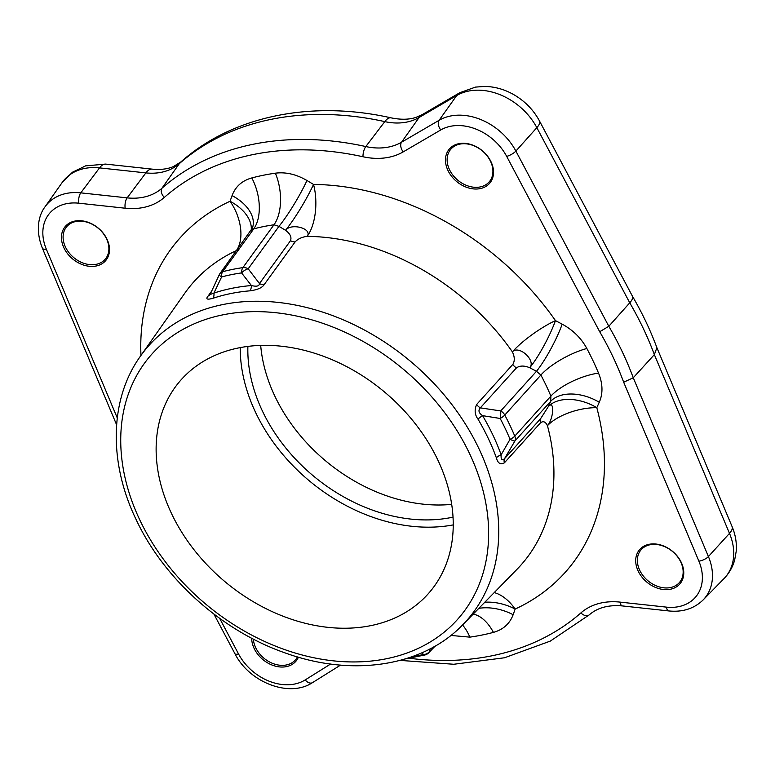 <?xml version="1.0" encoding="UTF-8"?>
<svg xmlns="http://www.w3.org/2000/svg" width="775" height="775" viewBox="0 0 775 775"><rect width="100%" height="100%" fill="white"/><g stroke="black" fill="none" stroke-linecap="round" stroke-linejoin="round"><path stroke-width="1.16" d="M484.792 602.243A38.769 24.354 -160.4 0 1 515.152 609.072L513.137 614.72C509.737 623.759 503.169 629.649 493.423 632.381A270.63 205.172 39.8 0 1 469.844 637.137L450.885 635.442M251.177 230.485A38.769 24.354 19.6 0 0 230.059 201.258L232.074 195.6C235.474 186.562 242.052 180.672 251.798 177.94A270.63 205.172 39.8 0 1 275.377 173.183C285.791 171.856 296.321 174.297 306.958 180.507L313.526 184.431A38.769 18.493 -89.4 0 1 307.162 236.356C301.969 237.024 297.949 238.874 295.12 241.897A7.75 5.735 35.9 0 1 290.499 240.686L259.47 283.553A7.75 5.735 -144.1 0 0 264.072 284.764C262.076 287.816 257.368 289.84 249.967 290.828A211.217 160.134 -140.2 0 0 212.96 298.288C207.109 299.925 205.491 299.169 208.107 296.04L211.594 291.226M555.452 320.608L562.175 324.163C572.958 330.014 581.192 338.123 586.859 348.508A270.63 205.172 39.8 0 1 598.533 373.104C602.853 383.761 603.095 393.487 599.269 402.273L596.798 407.679A38.769 17.244 -15 0 0 547.45 425.717C553.863 418.267 554.687 399.251 548.245 406.701A38.769 24.761 -155.4 0 1 596.798 407.679A255.101 193.401 -140.2 0 1 515.152 609.063A38.769 23.783 65.2 0 0 494.227 592.594M649.072 544.312A26.447 20.043 39.8 0 1 681.273 562.437A26.447 20.043 39.8 0 1 670.404 589.242A26.447 20.043 39.8 0 1 638.203 571.117A26.447 20.043 39.8 0 1 649.072 544.312M458.839 143.685A26.447 20.043 39.8 0 1 491.04 161.81A26.447 20.043 39.8 0 1 480.171 188.616A26.447 20.043 39.8 0 1 447.969 170.49A26.447 20.043 39.8 0 1 458.839 143.685M298.394 657.19A26.447 20.043 39.8 0 1 286.372 666.636A26.447 20.043 39.8 0 1 251.672 638.232M74.807 221.078A26.447 20.043 39.8 0 1 107.008 239.204A26.447 20.043 39.8 0 1 96.139 266.009A26.447 20.043 39.8 0 1 63.938 247.884A26.447 20.043 39.8 0 1 74.807 221.078M476.683 404.434A7.75 5.638 42.1 0 0 480.326 407.863L500.718 410.934A7.75 1.657 98 0 1 500.166 418.471L482.573 415.652C478.747 413.007 477.991 410.411 480.326 407.863L516.47 367.863C519.87 365.519 524.307 365.48 529.751 367.747A38.769 6.781 117.8 0 0 555.462 320.608A38.769 8.573 -35 0 0 512.382 351.86C518.911 344.662 536.3 360.52 529.751 367.747L536.474 371.293L540.882 375.032A231.909 175.818 39.8 0 1 550.889 396.112L550.715 401.295L548.245 406.701L540.601 418.703L504.486 458.742C501.929 460.805 500.815 459.478 501.154 454.78A7.75 3.081 -20 0 0 496.368 457.802A211.217 160.134 -140.2 0 0 488.202 438.301A211.217 160.134 -140.2 0 0 478.039 419.198C474.726 414.77 474.281 409.849 476.683 404.434L512.808 364.424C514.9 361.014 514.755 356.82 512.382 351.86A216.38 164.048 -140.2 0 0 307.162 236.356C312.848 228.654 291.226 222.599 285.539 230.291C290.16 233.711 291.817 237.179 290.499 240.676M462.782 624.747A210.161 159.33 -140.2 0 0 478.902 448.609A210.161 159.33 -140.2 0 0 311.753 308.847A210.161 159.33 -140.2 0 0 140.294 356.384C109.633 399.106 108.393 462.123 136.061 519.444C163.932 579.138 222.105 631.131 285.471 653.044C352.344 677.234 422.84 666.481 462.782 624.747L516.906 569.412A216.38 164.048 -140.2 0 0 547.45 425.717C545.561 421.707 543.256 420.738 540.524 422.792L504.399 462.811A7.75 5.638 -137.9 0 1 504.486 458.742L514.968 440.927L550.715 401.295A38.769 24.761 -155.4 0 1 599.269 402.273M540.524 422.792A7.75 5.638 42 0 1 540.601 418.703M504.399 462.811C500.476 464.981 497.792 463.314 496.368 457.802M437.807 459.953A163.457 123.922 -140.2 0 0 312.325 352.548A163.457 123.922 -140.2 0 0 179.035 382.22A163.457 123.922 -140.2 0 0 171.556 513.612A163.457 123.922 -140.2 0 0 297.038 621.027A163.457 123.922 -140.2 0 0 430.328 591.344A163.457 123.922 -140.2 0 0 437.807 459.953M238.768 247.612L236.675 250.499M250.935 230.834L253.754 228.867A231.909 175.818 39.8 0 1 273.963 224.789L278.971 226.358L248.194 268.789L259.47 283.553C259.325 286.149 256.632 286.808 251.42 285.539A214.084 162.304 -140.2 0 0 213.91 293.095L221.602 276.937A7.75 1.279 25.1 0 1 219.277 274.728A7.75 7.75 0 0 1 220.023 273.459L252.427 228.034A38.769 24.354 19.6 0 0 232.074 195.6M220.032 273.449A7.75 5.735 36 0 1 222.667 271.715L253.754 228.867A38.769 22.252 75.2 0 0 251.798 177.94M249.967 290.828A7.75 4.011 -94.8 0 0 251.42 285.539L241.558 272.907A7.75 3.72 143.3 0 1 248.194 268.789A7.75 5.735 -144 0 0 242.875 267.637L273.963 224.789A38.769 20.848 81.9 0 0 275.377 173.183M555.462 320.608A255.101 193.401 -140.2 0 0 313.526 184.431A38.769 5.105 120.9 0 1 285.539 230.291L278.971 226.358A38.769 5.105 120.9 0 0 306.958 180.507M219.277 274.718L210.073 294.529L213.91 293.095A7.75 4.572 -108.4 0 1 212.96 298.288M210.025 294.626A7.75 5.725 35.9 0 1 208.107 296.04M516.47 367.863A7.75 5.638 42.1 0 1 512.808 364.424M598.533 373.104A38.769 14.308 157.3 0 0 550.889 396.112L514.784 436.131A7.75 2.868 -22.7 0 1 510.047 439.289A7.75 1.395 -149.4 0 0 514.968 440.927A7.75 5.648 -137.9 0 0 514.784 436.131A227.802 172.699 -140.2 0 0 504.777 415.051A7.75 5.648 42 0 0 500.718 410.934L536.474 371.293A38.769 6.781 117.8 0 0 562.175 324.163M478.039 419.198A7.75 2.151 -30.6 0 1 482.573 415.652A214.084 162.304 39.8 0 1 501.154 454.78L510.047 439.289A224.934 170.529 -140.2 0 0 500.166 418.471A7.75 2.393 -28 0 0 504.777 415.051L540.882 375.032A38.769 12.003 152 0 1 586.859 348.508M422.869 652.376L422.782 654.555A7.75 4.456 75.1 0 0 425.097 654.933L404.666 659.05M429.767 649.043L429.738 651.136A7.75 7.12 -179.6 0 1 422.782 654.555A224.934 170.529 -140.2 0 1 410.014 657.413M478.795 608.365A38.769 24.354 -160.4 0 1 513.137 614.72M473.167 614.129A38.769 22.252 -104.8 0 1 493.423 632.381M462.52 625.008A38.769 20.848 -98.1 0 1 469.844 637.137M240.221 347.617A163.457 123.922 -140.2 0 0 255.653 412.552A163.457 123.922 39.8 0 0 453.239 524.898M453.036 517.138A155.087 117.577 39.8 0 1 451.341 517.487A155.087 117.577 39.8 0 1 247.884 346.415M451.699 504.37A155.087 117.577 39.8 0 1 260.691 345.408M670.423 587.566A25.197 19.104 39.8 0 1 643.25 575.932A25.197 19.104 39.8 0 1 640.886 550.037A25.197 19.104 39.8 0 1 650.089 544.748A25.197 19.104 39.8 0 1 677.263 556.382A25.197 19.104 39.8 0 1 679.627 582.277A25.197 19.104 39.8 0 1 670.423 587.566M480.19 186.94A25.197 19.104 39.8 0 1 453.017 175.305A25.197 19.104 39.8 0 1 450.653 149.41A25.197 19.104 39.8 0 1 459.856 144.111A25.197 19.104 39.8 0 1 487.029 155.746A25.197 19.104 39.8 0 1 489.393 181.65A25.197 19.104 39.8 0 1 480.19 186.94M297.406 656.909A25.197 19.104 39.8 0 1 295.595 659.67A25.197 19.104 39.8 0 1 286.392 664.96A25.197 19.104 39.8 0 1 253.367 639.113M96.158 264.333A25.197 19.104 39.8 0 1 68.985 252.698A25.197 19.104 39.8 0 1 66.621 226.804A25.197 19.104 39.8 0 1 75.824 221.514A25.197 19.104 39.8 0 1 102.997 233.149A25.197 19.104 39.8 0 1 105.361 259.044A25.197 19.104 39.8 0 1 96.158 264.333M632.419 296.176L539.497 120.987A23.26 7.217 152.1 0 1 536.842 127.662L629.755 302.822L608.811 326.285A302.802 229.565 39.8 0 1 633.262 377.774L654.352 354.621A305.205 231.386 -140.2 0 0 629.755 302.822C632.594 299.586 633.388 297.232 632.129 295.779M656.89 347.684L654.352 354.621L729.488 533.365A57.059 43.264 39.8 0 1 723.966 578.644L723.966 578.644C729.091 573.345 732.666 567.145 734.671 560.025L736.25 551.083C736.831 542.703 735.427 534.518 732.055 526.516A23.26 8.573 157.2 0 1 729.488 533.365L708.418 556.566L633.262 377.774L623.672 382.22A295.062 223.694 39.8 0 0 599.695 331.739L608.811 326.285L515.879 151.077A54.667 41.443 -140.2 0 0 439.105 120.29L401.547 142.213A61.651 46.742 39.8 0 1 365.81 146.553A302.802 229.565 -140.2 0 0 161.927 188.267A61.651 46.742 39.8 0 1 127.148 197.867L80.784 192.859A54.667 41.443 -140.2 0 0 44.979 206.896L44.979 206.896C38.934 214.714 35.001 229.797 42.412 248.262L116.618 424.807M599.695 331.739L506.676 156.376A46.926 35.572 -140.2 0 0 440.781 129.948L403.223 151.871A69.392 52.613 39.8 0 1 362.991 156.753A295.062 223.694 -140.2 0 0 164.329 197.402A69.392 52.613 39.8 0 1 125.182 208.213L78.817 203.195A46.926 35.572 -140.2 0 0 46.326 249.143L117.267 417.938M409.539 658.295A295.062 223.694 -140.2 0 0 580.892 612.918A69.392 52.613 39.8 0 1 620.029 602.107L666.393 607.125A46.926 35.572 -140.2 0 0 698.895 561.178L623.672 382.22M219.645 618.334L238.535 653.955A46.926 35.572 -140.2 0 0 305.185 679.917L330.615 664.03M140.294 356.384L184.876 293.105A216.38 164.048 -140.2 0 1 236.375 250.616A38.769 23.783 -114.8 0 0 230.059 201.258A255.101 193.401 -140.2 0 0 140.963 355.434M139.829 520.006A202.411 153.46 -140.2 0 0 386.338 658.76A202.411 153.46 -140.2 0 0 469.534 453.559A202.411 153.46 -140.2 0 0 223.026 314.815A202.411 153.46 -140.2 0 0 139.829 520.006M295.12 241.897L264.072 284.764M242.875 267.637A227.802 172.699 -140.2 0 0 222.667 271.715A7.75 4.456 -104.9 0 0 221.602 276.937A224.934 170.529 -140.2 0 1 241.568 272.907A7.75 4.166 -98 0 1 242.875 267.637M425.097 654.933A7.75 7.75 0 0 0 428.701 652.802A7.75 6.006 43.8 0 0 429.738 651.136L433.884 646.825M44.979 206.896L62.145 182.542L72.453 172.224L85.647 165.84L105.817 164.116L152.181 169.134A23.26 9.998 96.2 0 0 145.874 172.893A59.258 44.921 -140.2 0 0 179.306 163.67A305.205 231.386 39.8 0 1 384.797 121.617A59.258 44.921 -140.2 0 0 419.149 117.451L456.707 95.528A57.059 43.264 39.8 0 1 536.842 127.662L515.879 151.077A7.75 2.402 -27.9 0 1 506.676 156.376M152.181 169.134C160.677 169.919 167.758 169.057 173.435 166.547L180.856 161.936A23.26 15.064 48.7 0 0 179.306 163.67L161.927 188.267A7.75 5.018 -131.3 0 0 164.329 197.402M180.856 161.936C232.839 115.737 311.87 100.004 391.065 117.848A23.26 8.544 102.4 0 0 384.797 121.617L365.81 146.553A7.75 2.848 -77.6 0 0 362.991 156.753M391.065 117.848C400.772 119.825 409.055 119.679 415.913 117.413L422.152 114.671A23.26 14.628 59.7 0 0 419.149 117.451L401.547 142.213A7.75 4.873 -120.3 0 0 403.223 151.871M422.152 114.671L459.711 92.748A23.26 14.628 59.7 0 0 456.707 95.528L439.105 120.29A7.75 4.873 -120.3 0 0 440.781 129.948M62.145 182.542A57.059 43.264 39.8 0 1 99.52 167.884L145.874 172.893L127.148 197.867A7.75 3.333 -83.8 0 0 125.182 208.213M105.817 164.116A23.26 9.998 96.2 0 0 99.52 167.884L80.784 192.859A7.75 3.333 -83.8 0 0 78.817 203.195M666.393 607.125A7.75 3.333 96.2 0 0 668.796 610.942C682.678 612.327 694.119 608.656 703.128 599.937L703.128 599.937A54.667 41.443 -140.2 0 0 708.418 556.566A7.75 2.858 -22.8 0 1 698.895 561.178M580.892 612.918A7.75 5.018 48.7 0 0 589.242 614.856A7.75 5.018 48.7 0 0 589.417 614.682M620.029 602.107A7.75 3.333 96.2 0 0 622.432 605.934L668.796 610.942M46.326 249.143A7.75 2.858 157.2 0 1 42.412 248.262M238.535 653.955A7.75 2.402 152.1 0 1 234.922 653.693C249.143 682.213 289.211 698.149 312.528 682.61L340.535 665.105M305.185 679.917A7.75 4.902 58 0 0 312.528 682.61M428.701 652.802L435.133 646.108M459.711 92.748L475.482 87.1L484.84 86.413C494.741 86.655 504.196 89.29 513.195 94.308C524.588 100.769 533.355 109.663 539.497 120.987M632.419 296.166C642.233 313.003 650.409 330.228 656.948 347.839M656.919 347.752L732.055 526.516M703.128 599.937L723.966 578.644M400.065 660.397L453.772 664.262L504.515 657.772L550.289 641.099L589.242 614.856C597.506 607.668 608.569 604.694 622.432 605.934M213.9 614.071L234.922 653.693"/></g></svg>
